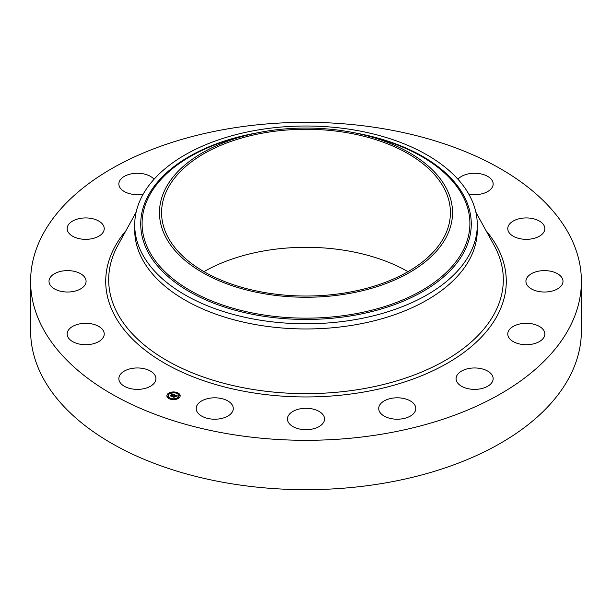 <?xml version="1.0" encoding="UTF-8"?>
<svg xmlns="http://www.w3.org/2000/svg" width="612" height="612" viewBox="0 0 612 612"><rect width="100%" height="100%" fill="white"/><g stroke="black" fill="none" stroke-linecap="round" stroke-linejoin="round"><path stroke-width="0.92" d="M155.173 375.653A18.536 10.702 180 0 1 155.922 378.667A18.536 10.702 180 0 1 140.026 389.263A18.536 10.702 180 0 1 119.6 381.681A18.536 10.702 180 0 1 118.85 378.667A18.536 10.702 180 0 1 134.747 368.072A18.536 10.702 180 0 1 155.173 375.653M581.4 281.321L581.4 330.679A275.4 158.998 180 0 1 383.533 483.251A275.4 158.998 180 0 1 30.6 330.679L30.6 281.321A275.4 158.998 180 0 1 228.467 128.75A275.4 158.998 180 0 1 581.4 281.321A275.4 158.998 180 0 1 383.533 433.885A275.4 158.998 180 0 1 30.6 281.321M477.284 224.895L477.284 230.074A171.284 98.892 180 0 1 354.226 324.964A171.284 98.892 180 0 1 134.716 230.074L134.716 224.895A171.284 98.892 180 0 1 141.64 197.056A171.284 98.892 180 0 1 257.774 130.004A171.284 98.892 180 0 1 477.284 224.895A171.284 98.892 180 0 1 470.36 252.733A171.284 98.892 180 0 1 354.226 319.785A171.284 98.892 180 0 1 134.716 224.895M446.607 236.469A146.536 84.601 180 0 1 264.744 293.829A146.536 84.601 180 0 1 165.393 188.833A146.536 84.601 180 0 1 249.092 134.694A146.536 84.601 180 0 1 362.908 134.694A146.536 84.601 180 0 1 446.607 236.469M265.34 132.651A144.417 83.377 180 0 1 450.417 212.655A144.417 83.377 180 0 1 346.66 292.658A144.417 83.377 180 0 1 161.583 212.655A144.417 83.377 180 0 1 265.34 132.651M203.98 271.667A144.417 83.377 180 0 1 265.34 250.675A144.417 83.377 180 0 1 408.02 271.667M507.876 227.488A18.536 10.702 180 0 1 527.299 217.948A18.536 10.702 180 0 1 544.841 228.636A18.536 10.702 180 0 1 544.734 229.783A18.536 10.702 180 0 1 525.31 239.323A18.536 10.702 180 0 1 507.769 228.636A18.536 10.702 180 0 1 507.876 227.488M83.813 286.454A18.536 10.702 180 0 1 62.959 291.687A18.536 10.702 180 0 1 49.006 281.321A18.536 10.702 180 0 1 51.278 276.188A18.536 10.702 180 0 1 72.132 270.948A18.536 10.702 180 0 1 86.085 281.321A18.536 10.702 180 0 1 83.813 286.454M528.187 276.188A18.536 10.702 180 0 1 549.041 270.948A18.536 10.702 180 0 1 562.994 281.321A18.536 10.702 180 0 1 560.722 286.454A18.536 10.702 180 0 1 539.868 291.687A18.536 10.702 180 0 1 525.915 281.321A18.536 10.702 180 0 1 528.187 276.188M97.323 236.974A18.536 10.702 180 0 1 77.693 238.29A18.536 10.702 180 0 1 67.159 228.636A18.536 10.702 180 0 1 74.067 220.297A18.536 10.702 180 0 1 93.697 218.981A18.536 10.702 180 0 1 104.231 228.636A18.536 10.702 180 0 1 97.323 236.974M514.677 325.668A18.536 10.702 180 0 1 534.307 324.352A18.536 10.702 180 0 1 544.841 334.007A18.536 10.702 180 0 1 537.933 342.338A18.536 10.702 180 0 1 518.303 343.661A18.536 10.702 180 0 1 507.769 334.007A18.536 10.702 180 0 1 514.677 325.668M143.216 194.134A18.536 10.702 180 0 1 142.604 194.241A18.536 10.702 180 0 1 118.85 183.975A18.536 10.702 180 0 1 132.169 173.701A18.536 10.702 180 0 1 154.04 179.262M469.396 368.401A18.536 10.702 180 0 1 493.15 378.667A18.536 10.702 180 0 1 479.831 388.941A18.536 10.702 180 0 1 456.078 378.667A18.536 10.702 180 0 1 469.396 368.401M202.396 146.146A18.536 10.702 180 0 1 205.043 145.006M399.238 397.869A18.536 10.702 180 0 1 415.793 408.51A18.536 10.702 180 0 1 395.268 419.151A18.536 10.702 180 0 1 378.713 408.51A18.536 10.702 180 0 1 399.238 397.869M314.889 409.596A18.536 10.702 180 0 1 324.536 418.991A18.536 10.702 180 0 1 297.111 428.385A18.536 10.702 180 0 1 287.464 418.991A18.536 10.702 180 0 1 314.889 409.596M406.957 145.006A18.536 10.702 180 0 1 409.604 146.146M229.186 401.793A18.536 10.702 180 0 1 233.287 408.51A18.536 10.702 180 0 1 220.909 418.608A18.536 10.702 180 0 1 200.308 415.227A18.536 10.702 180 0 1 196.207 408.51A18.536 10.702 180 0 1 208.577 398.42A18.536 10.702 180 0 1 229.186 401.793M457.96 179.262A18.536 10.702 180 0 1 476.182 173.303A18.536 10.702 180 0 1 492.4 180.961A18.536 10.702 180 0 1 493.15 183.975A18.536 10.702 180 0 1 468.784 194.134M104.124 335.154A18.536 10.702 180 0 1 84.701 344.694A18.536 10.702 180 0 1 67.159 334.007A18.536 10.702 180 0 1 67.266 332.859A18.536 10.702 180 0 1 86.69 323.32A18.536 10.702 180 0 1 104.231 334.007A18.536 10.702 180 0 1 104.124 335.154M179.048 397.922A6.648 3.84 180 0 1 171.59 399.46A6.648 3.84 180 0 1 166.869 395.788A6.648 3.84 180 0 1 167.994 393.654A6.648 3.84 180 0 1 175.453 392.116A6.648 3.84 180 0 1 180.173 395.788A6.648 3.84 180 0 1 179.048 397.922M177.878 397.471A5.24 3.022 180 0 1 172.003 398.687A5.24 3.022 180 0 1 168.285 395.788A5.24 3.022 180 0 1 169.164 394.105A5.24 3.022 180 0 1 175.04 392.896A5.24 3.022 180 0 1 178.758 395.788A5.24 3.022 180 0 1 177.878 397.471M174.588 394.847L173.785 395.123L173.288 394.495L171.612 396.262L170.511 395.834L172.645 394.411L171.72 394.335L172.768 394.312L171.567 394.296L171.72 393.73L174.588 394.847M174.611 394.992L173.808 395.214L174.611 394.992M173.762 394.924L173.318 394.679L171.773 396.492L170.526 395.956L171.681 396.4L173.288 394.61L173.762 394.931M177.358 395.887L176.478 396.155L175.529 395.352L174.772 396.002L175.583 395.482L176.432 395.972L175.598 395.543L174.978 396.079L176.004 396.132L175.323 396.721L174.634 396.117L173.923 397.119L172.737 396.668L174.848 394.924L177.358 395.887M177.327 396.063L176.486 396.262L177.312 396.018M175.422 396.859L176.08 396.209L175.422 396.859M174.703 396.316L174.091 397.379L172.676 396.783L173.999 397.295L174.688 396.255L175.2 396.507L174.703 396.316M177.159 393.065L176.424 392.935L177.159 393.065M178.796 397.823L178.061 397.693L178.796 397.823M179.683 395.253L178.949 395.123L179.683 395.253M170.557 398.772L169.815 398.642L170.557 398.772M175.017 399.284L174.275 399.154L175.017 399.284M168.246 393.753L168.981 393.883L168.246 393.753M172.026 392.292L172.768 392.422L172.026 392.292M167.359 396.331L168.093 396.461L167.359 396.331M174.152 396.109L174.971 395.23M174.03 396.308L174.137 395.773M173.387 396.92L174.03 395.979M174.971 395.298L175.399 395.459M172.768 394.457L173.158 394.61M171.108 396.071L172.645 394.411M171.697 396.079L171.704 396.461M174.015 396.913L174.037 397.364M180.165 395.956A6.648 3.84 0 0 0 177.228 392.927L177.159 393.133M176.638 392.728A6.648 3.84 0 0 0 172.714 392.307M171.964 392.384A6.648 3.84 0 0 0 168.392 393.677M168.185 393.822A6.648 3.84 0 0 0 167.994 393.983A6.648 3.84 0 0 0 166.877 395.956M168.292 395.956A5.24 3.022 0 0 0 168.285 396.117A5.24 3.022 0 0 0 170.113 398.42M170.404 399.177L170.618 398.642A5.24 3.022 0 0 0 174.282 399.108M175.009 399.016A5.24 3.022 0 0 0 177.878 397.8A5.24 3.022 0 0 0 178.758 396.117A5.24 3.022 0 0 0 178.75 395.956M178.13 397.899L178.65 398.228M179.018 395.321L179.683 395.321M168.246 394.082L168.912 394.082M167.359 396.66L168.025 396.66M475.861 212.157L494.06 245.236A197.316 113.916 180 0 1 361.554 389.033A197.316 113.916 180 0 1 164.942 359.382A197.316 113.916 180 0 1 117.94 245.236L136.139 212.157M486.043 230.67A200.277 115.63 180 0 1 362.388 392.277A200.277 115.63 180 0 1 153 355.932A200.277 115.63 180 0 1 125.957 230.67M353.92 132.705A165.278 95.426 180 0 1 464.592 250.897A165.278 95.426 0 0 1 259.465 315.593A165.278 95.426 0 0 1 147.408 197.163A165.278 95.426 180 0 1 258.08 132.705M362.908 134.694L369.656 136.338A163.901 94.623 180 0 1 463.269 250.178A163.901 94.623 180 0 1 259.855 314.331A163.901 94.623 180 0 1 148.731 196.896A163.901 94.623 180 0 1 242.344 136.338L249.092 134.694"/></g></svg>
